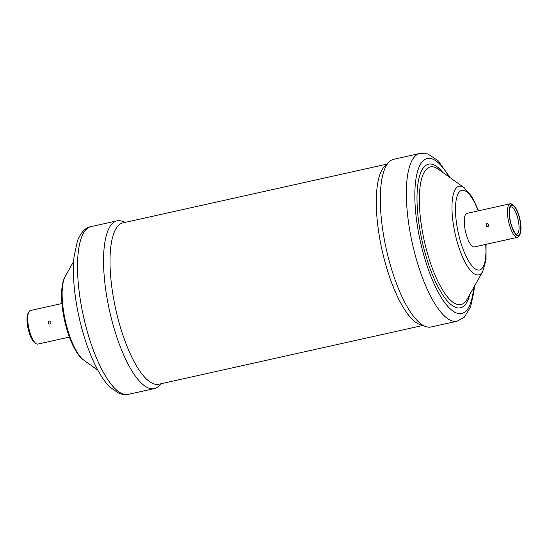 <?xml version="1.0" encoding="UTF-8"?>
<svg xmlns="http://www.w3.org/2000/svg" width="548" height="548" viewBox="0 0 548 548"><rect width="100%" height="100%" fill="white"/><g stroke="black" fill="none" stroke-linecap="round" stroke-linejoin="round"><path stroke-width="0.82" d="M61.945 303.524L30.407 310.538A17.18 5.35 77.5 0 0 28.9 311.846A17.18 5.35 77.5 0 0 28.914 328.471A17.18 5.35 77.5 0 0 35.949 343.534A17.18 5.35 77.5 0 0 37.463 344.123A17.18 5.35 77.5 0 0 37.867 344.082L69.411 337.061M35.949 343.534L34.599 342.575A15.878 4.946 -102.5 0 1 28.099 328.656A15.878 4.946 -102.5 0 1 28.085 313.292L28.9 311.846M519.915 234.571L519.1 236.01A17.18 5.35 -102.5 0 1 517.593 237.318A17.18 5.35 -102.5 0 1 517.196 237.359A17.18 5.35 -102.5 0 1 508.503 221.077A17.18 5.35 -102.5 0 1 510.133 203.781A17.18 5.35 -102.5 0 1 510.537 203.74A17.18 5.35 -102.5 0 1 512.051 204.322L513.401 205.288A15.878 4.946 77.5 0 0 511.996 204.746A15.878 4.946 77.5 0 0 510.003 220.186A15.878 4.946 77.5 0 0 518.148 235.811A15.878 4.946 77.5 0 0 519.915 234.571A15.878 4.946 77.5 0 0 519.901 219.207A15.878 4.946 77.5 0 0 513.401 205.288M512.127 205.384A15.228 4.74 -102.5 0 1 519.942 220.371A15.228 4.74 -102.5 0 1 518.024 235.174A15.228 4.74 -102.5 0 1 516.682 234.66A15.228 4.74 -102.5 0 1 510.441 221.31A15.228 4.74 -102.5 0 1 510.435 206.575A15.228 4.74 -102.5 0 1 512.127 205.384M515.976 234.051A13.919 4.336 77.5 0 0 516.559 234.167A13.919 4.336 77.5 0 0 516.887 234.133A13.919 4.336 77.5 0 0 518.209 220.118A13.919 4.336 77.5 0 0 511.168 206.932A13.919 4.336 77.5 0 0 510.839 206.959A13.919 4.336 77.5 0 0 510.051 207.425M488.85 224.79L488.693 225.872C485.487 229.242 485.329 221.104 488.658 224.283L488.85 224.79M48.169 322.861C48.519 320.929 49.423 320.546 50.889 321.703L50.93 323.299C49.847 324.464 48.93 324.32 48.169 322.861M457.08 321.197L431.043 326.992A85.913 26.763 -102.5 0 1 429.022 327.19A85.913 26.763 -102.5 0 1 425.762 326.574A85.913 26.763 -102.5 0 1 386.258 248.95A85.913 26.763 -102.5 0 1 389.114 161.893A85.913 26.763 -102.5 0 1 393.717 159.276L419.754 153.481A85.913 26.763 -102.5 0 0 411.603 239.99A85.913 26.763 -102.5 0 0 455.059 321.402A85.913 26.763 -102.5 0 0 457.08 321.197L464.177 317.367L470.574 307.01L473.938 291.454L474.363 286.351M425.762 326.574L420.015 324.574A82.645 25.749 -102.5 0 1 382.004 249.895A82.645 25.749 -102.5 0 1 384.751 166.14L389.114 161.893M422.693 325.512L158.817 384.237A82.645 25.749 -102.5 0 1 156.872 384.429A82.645 25.749 -102.5 0 1 115.066 306.113A82.645 25.749 -102.5 0 1 122.903 222.885L386.785 164.16M161.215 383.703L158.886 385.97A85.913 26.763 -102.5 0 1 154.283 388.587A85.913 26.763 -102.5 0 1 152.262 388.785A85.913 26.763 -102.5 0 1 108.812 307.38A85.913 26.763 -102.5 0 1 116.957 220.865A85.913 26.763 -102.5 0 1 118.978 220.666A85.913 26.763 -102.5 0 1 122.238 221.282L125.307 222.351M517.593 237.318L474.424 246.929A17.18 5.35 -102.5 0 1 474.02 246.97A17.18 5.35 -102.5 0 1 465.327 230.687A17.18 5.35 -102.5 0 1 466.958 213.384L510.133 203.781M486.055 244.34L486.035 259.766L482.767 271.418A45.409 14.145 -102.5 0 1 477.719 274.98A45.409 14.145 -102.5 0 1 454.408 230.283A45.409 14.145 -102.5 0 1 460.121 186.121A45.409 14.145 -102.5 0 1 464.129 187.669L472.027 196.835L478.589 210.795M485.679 244.422A40.799 12.707 -102.5 0 1 478.596 270.075A40.799 12.707 -102.5 0 1 457.655 229.913A40.799 12.707 -102.5 0 1 462.786 190.238A40.799 12.707 -102.5 0 1 478.212 210.884M482.767 271.418L467.143 299.181A70.5 21.961 -102.5 0 1 459.306 304.709A70.5 21.961 -102.5 0 1 423.118 235.311A70.5 21.961 -102.5 0 1 431.988 166.75A70.5 21.961 -102.5 0 1 438.208 169.154L464.129 187.669M469.848 294.372A73.576 22.92 -102.5 0 1 458.724 307.983A73.576 22.92 -102.5 0 1 420.953 235.558A73.576 22.92 -102.5 0 1 430.214 164.003A73.576 22.92 -102.5 0 1 442.695 172.36M473.684 287.563A79.385 24.729 -102.5 0 1 459.847 313.668A79.385 24.729 -102.5 0 1 419.097 235.517A79.385 24.729 -102.5 0 1 429.084 158.317A79.385 24.729 -102.5 0 1 449.052 176.901M154.283 388.587L128.246 394.382A85.913 26.763 -102.5 0 1 126.232 394.581A85.913 26.763 -102.5 0 1 82.775 313.175A85.913 26.763 -102.5 0 1 90.92 226.66L116.957 220.865M97.818 370.153L83.871 360.194A45.409 14.145 -102.5 0 1 65.274 320.381A45.409 14.145 -102.5 0 1 65.233 276.439L73.638 261.506M450.182 177.71L438.071 160.68L427.81 153.94L419.754 153.481M128.246 394.382L124.841 394.718L119.505 393.683L110.079 387.326C106.565 383.84 103.188 379.36 99.948 373.894C91.139 358.769 84.166 339.842 79.028 317.1C74.069 294.283 72.398 274.185 74.021 256.807L77.453 240.771C81.063 232.174 85.55 227.475 90.92 226.66M83.871 360.194C67.397 348.775 55.156 293.769 65.233 276.439"/></g></svg>
